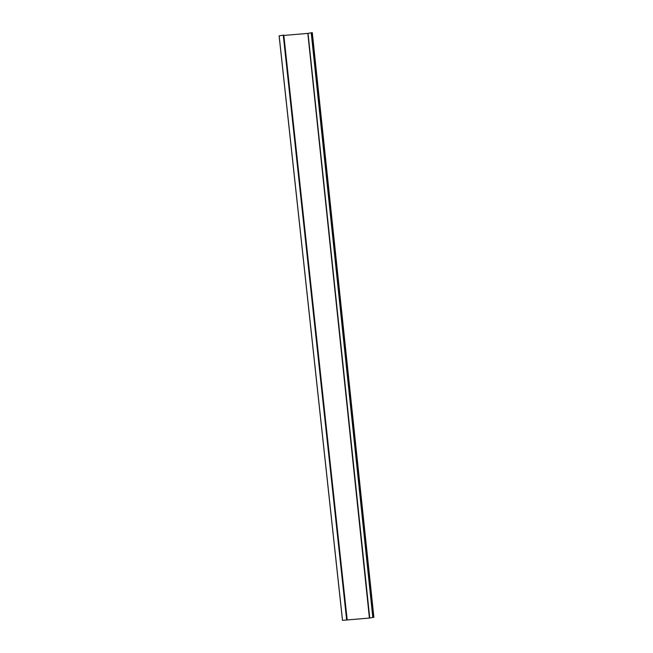 <?xml version="1.0" encoding="UTF-8"?>
<svg xmlns="http://www.w3.org/2000/svg" width="653" height="653" viewBox="0 0 653 653"><rect width="100%" height="100%" fill="white"/><g stroke="black" fill="none" stroke-linecap="round" stroke-linejoin="round"><path stroke-width="0.98" d="M347.086 619.583L283.802 35.074L279.158 35.833L342.515 620.342L369.345 618.065L373.883 617.305L312.297 32.65L311.228 32.813L372.814 617.469L373.883 617.305M369.345 618.065L372.814 617.469M373.843 617.305L312.297 32.65M279.117 35.842L342.482 620.35L369.418 618.056L307.832 33.393L311.228 32.821M283.835 35.442L307.832 33.393M346.612 619.64L283.255 35.131M373.312 617.363L311.726 32.707M308.036 33.376L369.745 618.024M283.802 35.074L347.159 619.583"/></g></svg>
